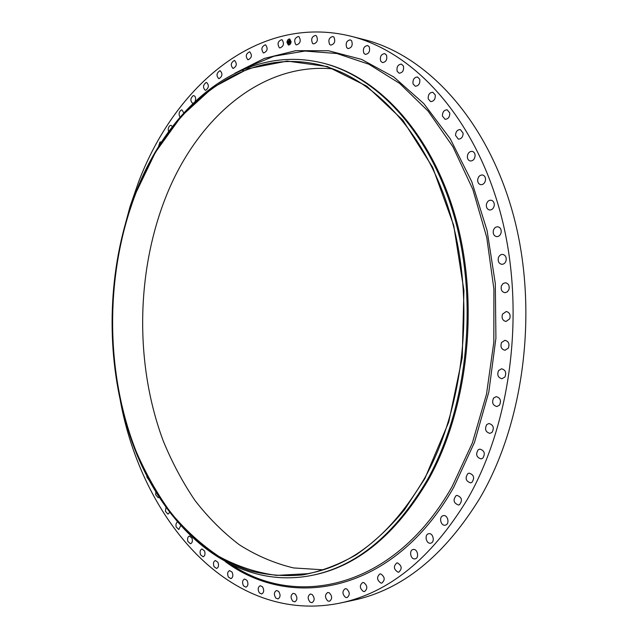 <?xml version="1.0" encoding="UTF-8"?>
<svg xmlns="http://www.w3.org/2000/svg" width="638" height="638" viewBox="0 0 638 638"><rect width="100%" height="100%" fill="white"/><g stroke="black" fill="none" stroke-linecap="round" stroke-linejoin="round"><path stroke-width="0.96" d="M295.809 44.588C293.735 40.537 294.612 37.841 298.44 36.502L299.102 36.805C301.184 40.848 300.315 43.551 296.495 44.899L295.809 44.588M323.163 569.814L293.544 567.932C274.356 563.314 256.237 555.562 239.194 544.677C222.917 532.244 208.163 517.49 194.933 500.407C182.659 482.248 172.156 462.558 163.408 441.329C134.961 365.582 135.854 273.319 165.569 197.66C195.842 120.311 259.985 62.085 332.988 68.88M424.557 478.325C392.003 533.583 353.061 565.372 307.739 573.682L276.629 575.388C256.301 572.661 236.993 566.297 218.698 556.304C201.185 544.517 185.243 530.019 170.88 512.808C157.522 494.338 146.022 474.066 136.396 452.007C104.983 373.078 104.768 274.787 135.368 194.494C167.379 109.608 239.035 46.957 317.724 64.414C373.094 76.568 427.42 133.246 451.417 218.252C475.358 303.13 464.041 407.562 424.557 478.325M135.2 194.327L155.393 152.362L181.415 116.18L212.693 87.645L248.357 68.649L287.148 61.081L327.358 66.559L366.77 86.17L402.801 120.111L432.66 167.339L453.706 225.405L463.922 290.473L462.223 357.727L448.753 422.005L424.844 478.596L404.38 509.921C389.236 528.144 373.055 543.161 355.844 554.98C338.299 564.901 320.539 571.552 302.564 574.934C284.692 576.521 267.274 575.165 250.303 570.866C191.504 552.396 146.74 493.286 125.957 422.539C106.099 354.329 107.639 275.696 130.152 208.315L135.2 194.327M125.814 222.311L135.408 193.617C167.714 107.926 240.175 44.564 319.821 62.372C375.654 74.742 430.435 131.954 454.599 217.694C478.707 303.305 467.215 408.575 427.332 479.848C394.539 535.378 355.35 567.357 309.757 575.795C224.943 591.227 152.418 516.947 126.109 423.169L122.169 408.376M319.821 62.372L320.882 62.62C376.715 74.981 431.495 132.154 455.652 217.813C479.752 303.345 468.268 408.511 428.393 479.72C395.608 535.202 356.419 567.158 310.826 575.596L309.757 575.795M123.421 231.108L130.096 206.425L138.366 182.524C174.549 86.178 258.167 13.167 351.099 36.27L364.059 39.572C426.032 54.996 486.595 118.676 512.761 212.805C538.871 306.79 524.97 421.287 479.896 498.15C444.231 556.009 401.956 590.062 353.069 600.318L339.982 603.109C230.174 625.368 141.612 519.515 120.119 399.5M351.099 36.27C413.073 51.678 473.755 115.941 499.985 211.202C526.151 306.312 512.17 422.292 466.976 500.009C431.208 558.505 388.877 592.869 339.982 603.109M263.366 52.89C260.886 49.206 261.564 46.51 265.392 44.804L265.639 44.883C268.127 48.552 267.458 51.247 263.638 52.97L263.366 52.89M312.604 43.448C310.754 39.253 311.735 36.573 315.547 35.409L316.424 35.88C318.282 40.066 317.309 42.754 313.505 43.926L312.604 43.448M140.065 461.545L139.371 459.958M329.639 44.445C328.012 40.138 329.088 37.49 332.869 36.494L333.969 37.163C335.604 41.47 334.527 44.126 330.755 45.131L329.639 44.445M192.062 538.312C192.756 541.207 192.229 543.034 190.467 543.767L187.875 541.479C187.181 538.576 187.724 536.757 189.486 536.032L192.062 538.312M346.761 47.675C345.365 43.288 346.546 40.68 350.286 39.843L351.602 40.76C352.997 45.146 351.833 47.754 348.101 48.6L346.761 47.675M169.692 512.338L168.001 514.124L165.417 511.325L166 507.338M363.827 53.201C362.679 48.775 363.939 46.215 367.624 45.537L369.171 46.733C370.327 51.16 369.067 53.72 365.391 54.413L363.827 53.201M205.747 90.285L205.269 90.277C202.701 87.613 202.988 85.029 206.122 82.509L206.616 82.525C209.176 85.205 208.881 87.789 205.747 90.285M380.679 61.073C379.769 56.638 381.117 54.158 384.73 53.616L386.5 55.131C387.418 59.565 386.07 62.053 382.465 62.612L380.679 61.073M219.057 78.641L218.754 78.618C216.123 75.707 216.497 73.083 219.879 70.738L220.206 70.77C222.821 73.697 222.439 76.329 219.057 78.641M397.155 71.32C396.477 66.926 397.905 64.518 401.43 64.103L403.415 65.985C404.093 70.379 402.674 72.788 399.157 73.21L397.155 71.32M413.057 83.937C412.611 79.614 414.11 77.31 417.539 76.999L419.732 79.279C420.179 83.594 418.688 85.907 415.274 86.226L413.057 83.937M428.218 98.874C427.994 94.679 429.541 92.478 432.851 92.271L435.252 94.982C435.475 99.169 433.936 101.378 430.634 101.602L428.218 98.874M442.437 116.076C442.429 112.049 444.016 109.967 447.19 109.832L449.79 113.014C449.798 117.041 448.219 119.123 445.053 119.274L442.437 116.076M217.925 562.301C219.009 565.428 218.563 567.485 216.585 568.466L214.041 566.672C212.964 563.545 213.411 561.488 215.397 560.523L217.925 562.301M455.532 135.431C455.723 131.603 457.334 129.65 460.365 129.578L463.14 133.254C462.949 137.074 461.346 139.028 458.331 139.116L455.532 135.431M247.935 59.82C245.263 56.359 245.845 53.68 249.657 51.782L249.705 51.79C252.385 55.243 251.819 57.922 247.999 59.836L247.935 59.82M467.335 156.788C467.694 153.2 469.305 151.381 472.176 151.358C473.978 151.82 474.959 153.224 475.119 155.552C474.752 159.133 473.149 160.943 470.302 160.991C468.475 160.529 467.487 159.125 467.335 156.788M262.497 586.777C264.299 590.142 264.036 592.543 261.684 593.994L259.371 592.917C257.577 589.544 257.848 587.143 260.208 585.708L262.497 586.777M477.655 179.956C478.165 176.638 479.768 174.979 482.456 174.971C484.497 175.498 485.526 177.077 485.55 179.709C485.032 183.01 483.437 184.677 480.773 184.693C478.715 184.175 477.671 182.596 477.655 179.956M486.347 204.718C486.985 201.704 488.556 200.196 491.053 200.204C493.341 200.787 494.41 202.549 494.267 205.476C493.629 208.482 492.065 209.99 489.593 209.998C487.288 209.424 486.204 207.661 486.347 204.718M232.072 572.119C233.38 575.34 232.982 577.518 230.892 578.634L228.404 577.095C227.104 573.865 227.503 571.696 229.6 570.587L232.072 572.119M493.278 230.82C494.011 228.117 495.535 226.769 497.823 226.777C500.375 227.431 501.484 229.369 501.141 232.591C500.407 235.286 498.9 236.634 496.627 236.634C494.059 235.996 492.943 234.058 493.278 230.82M180.682 525.64L178.76 529.5L176.168 526.956C175.657 524.54 176.088 522.873 177.46 521.972M498.334 257.967C499.139 255.591 500.583 254.403 502.664 254.403C505.487 255.12 506.62 257.242 506.054 260.751C505.248 263.111 503.821 264.299 501.755 264.315C498.916 263.606 497.768 261.492 498.334 257.967M501.42 285.848L503.071 283.535L505.487 282.762C508.59 283.559 509.738 285.848 508.925 289.62L507.29 291.925L504.897 292.706C501.771 291.925 500.615 289.636 501.42 285.848M233.141 68.449L233.014 68.425C230.326 65.251 230.796 62.596 234.425 60.458L234.569 60.482C237.248 63.68 236.77 66.336 233.141 68.449M502.505 314.135L506.253 311.511C509.634 312.389 510.783 314.845 509.698 318.856L505.982 321.472C502.585 320.611 501.42 318.163 502.505 314.135M204.567 550.985C205.452 554.007 204.958 555.945 203.091 556.799L200.515 554.765C199.638 551.734 200.133 549.804 202.007 548.959L204.567 550.985M501.548 342.486L504.945 340.301C508.598 341.282 509.738 343.882 508.358 348.101L505.001 350.27C501.324 349.313 500.176 346.721 501.548 342.486M498.573 370.566L501.58 368.796C505.503 369.88 506.62 372.616 504.929 376.994L501.962 378.749C498.023 377.68 496.89 374.953 498.573 370.566M149.316 480.494L146.923 477.176L146.915 475.908M493.621 398.024L496.22 396.637C500.391 397.849 501.476 400.696 499.466 405.194L496.906 406.558C492.719 405.369 491.627 402.53 493.621 398.024M180.052 117.113C178.488 114.377 178.863 112.017 181.184 110.031L182.005 109.943L183.792 112.854M486.778 424.549L488.955 423.512C493.357 424.86 494.386 427.803 492.058 432.357L489.92 433.377C485.502 432.062 484.457 429.111 486.778 424.549M193.019 103.3L192.628 103.284C190.124 100.86 190.315 98.316 193.21 95.652L193.864 95.628C195.611 96.45 196.065 98.3 195.22 101.195M478.141 449.838L479.896 449.096C484.497 450.603 485.47 453.634 482.814 458.188L481.108 458.913C476.482 457.43 475.493 454.408 478.141 449.838M278.615 591.362C280.696 594.768 280.497 597.288 278.016 598.915L275.823 598.061C273.742 594.648 273.949 592.128 276.445 590.517L278.615 591.362M467.853 473.619L469.177 473.133C473.962 474.816 474.863 477.902 471.881 482.4L470.597 482.87C465.804 481.227 464.887 478.141 467.853 473.619M168.623 131.643C167.826 129.043 168.312 127.002 170.099 125.534L171.056 125.359L172.427 126.531M456.058 495.662L456.967 495.375C461.896 497.249 462.717 500.375 459.424 504.762L458.562 505.033C453.618 503.191 452.789 500.072 456.058 495.662M442.931 515.751L443.442 515.624C447.78 514.691 449.918 523.854 445.627 525.066L445.165 525.186C440.818 526.143 438.665 516.995 442.931 515.751M158.391 146.963L159.963 142.035L161.566 141.939M428.656 533.727L428.784 533.703C433.242 532.698 435.212 542.444 430.682 543.153L430.602 543.169C426.136 544.19 424.142 534.469 428.656 533.727M149.38 162.81L151.358 159.117M413.416 549.47C417.738 548.84 419.397 558.29 415.059 558.856L414.788 558.896C410.449 559.478 408.846 550.044 413.185 549.501L413.416 549.47M159.165 497.257L158.216 497.744L155.664 494.689L155.855 491.946M397.41 562.891C401.892 565.675 402.339 568.769 398.75 572.174L398.136 572.222C393.654 569.399 393.215 566.305 396.836 562.931L397.41 562.891M246.954 580.317C248.501 583.626 248.166 585.915 245.949 587.191L243.541 585.883C242.001 582.574 242.336 580.285 244.561 579.025L246.954 580.317M380.814 573.937C384.921 576.919 385.264 579.966 381.843 583.076L380.926 583.084C376.827 580.062 376.492 577.015 379.929 573.945L380.814 573.937M363.82 582.59C367.552 585.74 367.799 588.722 364.553 591.538L363.349 591.474C359.625 588.3 359.393 585.317 362.655 582.534L363.82 582.59M279.356 47.77C277.075 43.894 277.857 41.191 281.685 39.676L282.14 39.843C284.428 43.719 283.663 46.415 279.835 47.954L279.356 47.77M346.601 588.874C349.975 592.144 350.126 595.047 347.04 597.591L345.589 597.423C342.223 594.13 342.088 591.219 345.182 588.707L346.601 588.874M329.328 592.814C332.358 596.171 332.406 598.994 329.479 601.283L327.804 600.972C324.782 597.599 324.742 594.775 327.677 592.511L329.328 592.814M312.141 594.488C314.845 597.894 314.805 600.621 312.03 602.671L310.156 602.2C307.468 598.779 307.516 596.059 310.299 594.026L312.141 594.488M295.195 593.97C297.579 597.391 297.46 600.015 294.836 601.849L292.786 601.195C290.418 597.766 290.545 595.142 293.177 593.324L295.195 593.97M290.912 41.837L291.111 41.645C290.832 43.902 289.907 45.035 288.368 45.027L286.956 42.395C287.275 40.106 288.201 38.974 289.748 38.982L290.992 41.486M289.78 38.99C288.248 39.006 287.331 40.146 287.028 42.411L288.4 45.035M288.543 44.397L290.769 41.717L289.66 39.644L290.697 41.701L288.512 44.389L287.403 42.315L289.66 39.644M289.014 42.913L289.851 41.071L289.668 42.666L290.115 42.698L289.062 42.905M289.221 42.618L289.325 41.055L289.796 40.968L289.325 42.666M288.934 42.929L287.985 43.105L288.631 42.874L288.304 41.988L289.014 41.239L288.934 42.929M288.551 42.778L288.575 42.267L288.528 42.786M288.216 42.515L288.232 41.941L288.24 42.515M288.504 41.247L288.998 41.151L288.504 41.247M288.99 41.271L288.448 42.18M288.647 42.252L288.496 42.929M289.827 41.103L289.524 42.73M289.811 40.991L289.397 41.079M288.998 41.151L288.448 41.223M241.036 70.363L244.649 68.33L273.933 56.232L304.94 51.048L336.896 53.52L368.844 64.207L399.659 83.418L428.106 111.092L452.908 146.732L472.822 189.358L486.754 237.464L493.908 289.142L493.828 342.151L486.515 394.156L472.375 442.892L452.222 486.363C395.855 586.537 300.586 608.469 234.872 566.903L231.339 564.726M234.928 73.218L264.331 58.433L295.801 50.665L328.562 50.761L361.618 59.398L393.813 76.999L423.823 103.611L450.261 138.805L471.753 181.631L487.081 230.541L495.311 283.511L495.917 338.164L488.836 391.931L474.505 442.349L453.77 487.257C393.989 593.276 291.949 611.108 225.35 561.639M126.109 423.169L125.957 422.539M130.335 207.693L130.152 208.315M243.963 70.706L242.504 70.403"/></g></svg>
